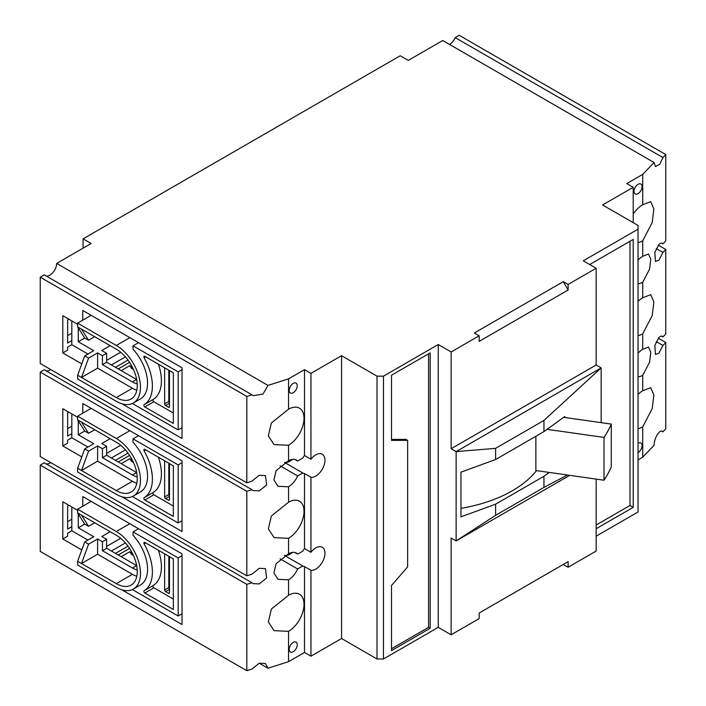 <?xml version="1.0" encoding="UTF-8"?>
<svg xmlns="http://www.w3.org/2000/svg" width="706" height="706" viewBox="0 0 706 706"><rect width="100%" height="100%" fill="white"/><g stroke="black" fill="none" stroke-linecap="round" stroke-linejoin="round"><path stroke-width="1.06" d="M638.048 260.205A15.956 9.213 -60 0 1 642.716 256.252L642.716 240.808L652.194 222.584L653.871 208.914L650.694 201.651L642.716 204.714L642.716 174.382L654.065 162.512L442.75 40.507L408.271 60.416L400.214 55.765L83.096 238.849L91.153 243.499L56.674 263.409L267.989 385.414L262.976 394.089L253.101 395.687L251.971 394.795L246.809 396.445L40.242 277.176L40.242 363.511L246.809 482.78L251.971 481.13L259.27 475.27L265.438 475.597L266.612 484.96L259.27 490.899L253.101 490.573L251.971 489.69L246.809 491.332L40.242 372.071L40.242 456.544L246.809 575.805L251.971 574.163L259.27 568.304L265.438 568.621L266.612 577.993L259.27 583.933L253.101 583.606L251.971 582.724L246.809 584.365L40.242 465.104L40.242 551.439L246.809 670.7L251.971 669.059L259.27 663.19L265.438 663.516L267.989 668.229L259.27 663.19M662.29 431.207L662.916 431.798C661.937 430.554 660.587 430.784 658.883 432.478C655.98 436.008 654.374 440.297 654.065 445.327L642.716 457.197L638.048 459.897M638.048 443.333A5.701 3.292 -60 0 1 640.898 443.05A5.701 3.292 -60 0 1 641.772 447.613A5.701 3.292 -60 0 1 638.048 452.634M168.822 569.618L169.466 569.989M293.219 642.416A5.701 3.292 -60 0 1 296.07 642.133A5.701 3.292 -60 0 1 296.944 646.705A5.701 3.292 -60 0 1 293.219 651.717A5.701 3.292 -60 0 1 290.369 652A5.701 3.292 -60 0 1 289.495 647.437A5.701 3.292 -60 0 1 293.219 642.416M267.989 385.414L288.542 378.857L288.542 409.189L271.378 422.973L268.342 435.858L274.096 444.603L288.542 445.283L288.542 460.727L276.099 470.69L273.91 479.992L278.058 486.302L288.542 486.778L288.542 502.222L271.378 516.007L268.342 528.891L274.096 537.637L288.542 538.316L288.542 553.76L276.099 563.723L273.91 573.025L278.058 579.335L288.542 579.811L288.542 595.255L271.378 609.031L268.342 621.924L274.096 630.67L288.542 631.349L288.542 661.672L267.989 668.229M288.542 409.189A22.107 12.761 -60 0 1 299.441 408.183A22.107 12.761 -60 0 1 302.856 425.797A22.107 12.761 -60 0 1 288.542 445.283M50.664 369.538A9.575 5.524 -60 0 1 49.905 370.023A9.575 5.524 -60 0 1 46.199 370.888M50.664 462.562A9.575 5.524 -60 0 1 49.905 463.057A9.575 5.524 -60 0 1 46.199 463.921M288.542 595.255A22.107 12.761 -60 0 1 299.441 594.249A22.107 12.761 -60 0 1 302.856 611.855A22.107 12.761 -60 0 1 288.542 631.349M280.035 558.808L297.641 568.974A15.956 9.213 -60 0 1 288.542 579.811M288.542 502.222A22.107 12.761 -60 0 1 299.441 501.216A22.107 12.761 -60 0 1 302.856 518.831A22.107 12.761 -60 0 1 288.542 538.316M280.035 465.775L297.641 475.941A15.956 9.213 -60 0 1 288.542 486.778M288.542 553.76A15.956 9.213 -60 0 1 296.361 553.063A15.956 9.213 -60 0 1 297.641 554.086L302.786 551.121A12.99 7.501 -60 0 1 304.498 548.553L310.94 552.277A12.99 7.501 -60 0 1 315.776 547.9A12.99 7.501 -60 0 1 322.271 547.256A12.99 7.501 -60 0 1 324.266 557.661A12.99 7.501 -60 0 1 315.776 569.107A12.99 7.501 -60 0 1 310.94 570.316L304.498 566.591A12.99 7.501 -60 0 1 302.839 566.035A12.99 7.501 -60 0 1 302.786 566L297.641 568.974M284.774 555.357A12.99 7.501 120 0 0 289.998 554.228A12.99 7.501 120 0 0 292.505 552.374M288.542 460.727A15.956 9.213 -60 0 1 296.361 460.03A15.956 9.213 -60 0 1 297.641 461.062L302.786 458.088A12.99 7.501 -60 0 1 304.498 455.529L310.94 459.244A12.99 7.501 -60 0 1 315.776 454.867A12.99 7.501 -60 0 1 322.271 454.223A12.99 7.501 -60 0 1 324.266 464.636A12.99 7.501 -60 0 1 315.776 476.082A12.99 7.501 -60 0 1 310.94 477.282L310.94 552.277M284.774 462.324A12.99 7.501 120 0 0 289.998 461.195A12.99 7.501 120 0 0 292.505 459.341M638.048 394.354A22.107 12.761 -60 0 1 642.716 390.771L642.716 375.327L649.591 362.143L650.8 352.276L648.505 347.043L642.716 349.285L642.716 333.832L652.194 315.617L653.871 301.947L650.694 294.684L642.716 297.738L642.716 282.294L649.591 269.11L650.8 259.252L648.505 254.01L642.716 256.252M638.048 353.238A15.956 9.213 -60 0 1 642.716 349.285M642.716 457.197L642.716 426.865L652.194 408.65L653.871 394.972L650.694 387.718L642.716 390.771M656.245 341.616L662.916 345.472L658.883 353.212L655.477 354.491L654.833 345.428L658.883 337.583C660.587 335.888 661.937 335.659 662.916 336.912L662.29 336.312M656.245 248.591L662.916 252.439L658.883 260.187L655.477 261.458L654.833 252.395L658.883 244.558C660.587 242.855 661.937 242.626 662.916 243.879L662.29 243.288M638.048 184.337A5.701 3.292 -60 0 1 640.898 184.054A5.701 3.292 -60 0 1 641.772 188.617A5.701 3.292 -60 0 1 638.048 193.638A5.701 3.292 -60 0 1 635.197 193.921A5.701 3.292 -60 0 1 634.323 189.358A5.701 3.292 -60 0 1 638.048 184.337M293.219 383.42A5.701 3.292 -60 0 1 296.07 383.137A5.701 3.292 -60 0 1 296.944 387.7A5.701 3.292 -60 0 1 293.219 392.721A5.701 3.292 -60 0 1 290.369 393.004A5.701 3.292 -60 0 1 289.495 388.441A5.701 3.292 -60 0 1 293.219 383.42M169.466 558.508L168.822 558.137M169.466 465.475L168.822 465.104M83.096 238.849L83.096 248.15M169.466 372.441L168.822 372.071M87.932 447.057L71.818 437.746L67.635 440.173L67.635 443.147L62.799 445.936L81.781 456.897M87.932 540.081L71.818 530.78L67.635 533.198L67.635 536.181L62.799 538.969L81.781 549.93M87.932 354.024L71.818 344.722L67.635 347.14L67.635 350.114L62.799 352.903L81.781 363.872M535.863 436.273L535.863 470.531L604.009 480.212A189.685 109.509 0 0 0 611.281 466.887L611.281 424.085L564.756 417.484L564.756 416.549L543.947 431.613L543.947 420.449L601.15 367.888L456.129 451.611L495.603 448.354L495.603 459.518L460.965 472.173L460.965 516.827L495.603 504.172L495.603 515.336L456.129 540.92L456.129 451.611L451.134 448.725L451.134 351.976L479.171 335.791L474.335 332.994L563.282 281.641L568.118 290.016L568.118 284.439L596.155 268.245L583.262 260.805L638.048 229.176L638.048 511.991L596.155 536.181M596.155 479.1L596.155 551.059L568.118 567.253L568.118 561.667L563.282 564.456L568.118 567.253M568.118 561.667L479.171 613.02L479.171 618.606L451.134 634.791L438.241 627.352L383.455 658.98L377.013 658.98L341.563 638.515L310.94 656.192L304.498 652.468L288.542 661.672M661.522 243.076L662.916 243.879L665.758 240.896L665.758 154.561L459.191 35.3L455.185 37.612A9.575 5.524 -60 0 1 449.519 44.416M40.242 372.071L44.24 369.759L251.971 489.69M40.242 277.176L44.24 274.863L251.971 394.795M56.674 263.409A9.575 5.524 -60 0 1 53.127 272.331A9.575 5.524 -60 0 1 46.199 275.993M40.242 465.104L44.24 462.792L251.971 582.724M246.809 482.78L246.809 396.445M246.809 575.805L246.809 491.332M246.809 670.7L246.809 584.365M304.498 652.468L304.498 566.591M310.94 656.192L310.94 570.316M341.563 638.515L341.563 355.692L310.94 373.368L310.94 459.244M377.013 658.98L377.013 376.166L341.563 355.692M430.183 352.903L430.183 628.278L391.512 650.605L391.512 585.486L407.627 566.874L407.627 440.359L391.512 440.359L391.512 375.23L430.183 352.903M438.241 627.352L438.241 344.528L383.455 376.166L383.455 658.98M569.716 475.341L456.129 540.92L451.134 538.034L451.134 634.791M451.134 351.976L438.241 344.528M601.15 422.647L601.15 367.888L596.155 365.002L596.155 268.245M589.704 264.529L633.211 239.405L633.211 507.34L596.155 528.732M633.211 222.664L633.211 187.311L602.597 204.987L638.048 225.452L638.048 229.176M642.716 426.865A22.107 12.761 -60 0 1 638.048 428.683M642.716 375.327A15.956 9.213 -60 0 1 638.048 376.766M661.522 430.995L662.916 431.798L665.758 428.824L665.758 342.489L662.916 345.472M661.522 336.109L662.916 336.912L665.758 333.929L665.758 249.456L662.916 252.439M665.758 154.561L662.916 157.544L659.81 164.18L655.477 166.563L654.065 162.512M658.345 338.2L665.758 342.489M288.542 378.857L304.498 369.653L310.94 373.368M377.013 376.166L383.455 376.166M568.118 284.439L563.282 281.641M633.211 187.311L626.769 183.586L642.716 174.382M121.838 496.768L182.033 531.53L182.033 460.824L82.778 403.514L82.778 413.186M77.625 417.281L62.799 408.721L62.799 445.936M121.838 403.735L182.033 438.497L182.033 367.791L82.778 310.481L82.778 320.162M77.625 324.248L62.799 315.697L62.799 352.903M121.838 589.801L182.033 624.554L182.033 553.857L82.778 496.547L82.778 506.22M77.625 510.314L62.799 501.754L62.799 538.969M304.498 455.529L304.498 369.653M297.641 554.086L294.834 552.471M304.498 548.553L304.498 473.558A12.99 7.501 -60 0 1 302.839 473.002A12.99 7.501 -60 0 1 302.786 472.976L297.641 475.941M297.641 461.062L294.834 459.438M302.786 566L284.562 555.481M310.94 477.282L304.498 473.558M302.786 472.976L284.562 462.448M391.512 648.743L428.568 627.352L430.183 628.278M428.568 627.352L428.568 353.838M391.512 439.423L406.012 439.423L407.627 440.359M451.134 448.725L596.155 365.002M568.118 290.016L479.171 341.369L479.171 335.791M567.43 475.014L543.947 487.431L543.947 476.268L549.242 472.429M633.211 507.34L629.99 505.478L629.99 241.267M596.155 525.017L629.99 505.478M642.716 282.294A15.956 9.213 -60 0 1 638.048 283.741M642.716 333.832A22.107 12.761 -60 0 1 638.048 335.65M638.048 301.321A22.107 12.761 -60 0 1 642.716 297.738M658.345 245.176L665.758 249.456M455.185 37.612L662.916 157.544M642.716 240.808A22.107 12.761 -60 0 1 638.048 242.617M633.211 214.068A22.107 12.761 -60 0 1 642.716 204.714M495.603 448.354L543.947 420.449M543.947 487.431L495.603 515.336M543.947 476.268L495.603 504.172M536.542 470.628A120.408 69.515 180 0 1 460.965 508.364M495.603 459.518L543.947 431.613M564.756 417.484L563.679 417.325M611.281 424.085A189.685 109.509 180 0 1 604.009 437.42L604.009 480.212M547.088 429.336L604.009 437.42M168.822 370.209L168.822 401.467A1.368 0.785 -120 0 0 169.466 402.897M110.171 345.649L101.788 350.485L106.624 353.274L106.624 362.213L136.593 379.51A21.877 12.629 -120 0 0 136.673 379.554M169.466 370.579L169.466 406.674A1.368 0.785 60 0 1 169.184 407.3A1.368 0.785 60 0 1 168.505 407.238L165.601 405.562A1.368 0.785 60 0 1 164.63 403.885L164.63 367.791M106.624 360.351L120.664 352.241M137.193 383.817A21.877 12.629 60 0 1 132.41 381.928L136.593 379.51M106.624 362.213L102.432 364.631L132.41 381.928M106.624 353.274L102.432 355.7L102.432 364.631M133.513 369.547L131.519 368.4L129.807 365.664L121.211 370.632M182.033 427.704L178.168 429.936L178.168 371.885L182.033 369.653M158.391 364.181A41.019 23.686 60 0 1 153.149 399.455A1.368 0.785 -120 0 0 152.955 400.549A1.368 0.785 -120 0 0 153.846 401.749L173.332 413.001M102.432 355.7L97.604 352.903L88.577 358.118L84.711 355.886L93.73 350.67L78.269 341.739L84.711 338.024L88.577 340.257L94.701 336.718M136.779 390.25A29.626 17.103 60 0 1 132.41 388.256L97.604 368.161L97.604 352.903M129.807 365.664L131.21 366.67L131.484 365.479M168.822 396.463L169.466 396.172M169.466 398.802L168.822 399.084M178.168 371.885L133.055 345.834L138.526 342.675M144.818 406.956A1.368 0.785 60 0 1 143.927 405.765A1.368 0.785 60 0 1 144.13 404.662A41.019 23.686 -120 0 0 144.13 357.845A1.368 0.785 60 0 1 144.139 356.283A1.368 0.785 60 0 1 144.818 356.353L173.332 372.812L173.332 423.423L144.818 406.956L153.846 401.749M133.055 345.834L133.055 349.285A34.179 19.733 60 0 1 140.476 398.881L133.381 402.976A34.179 19.733 60 0 1 116.296 401.282L77.625 378.954L77.625 375.23L84.711 355.886M133.055 403.161L133.055 403.885L178.168 429.936M84.711 338.024L77.625 326.86L77.625 323.136L91.153 315.317M132.093 366.608A4.554 2.63 0 0 0 131.307 367.544M71.818 320.903L71.818 340.627L67.635 343.045L67.635 319.977L68.923 319.227M78.269 327.875L78.269 341.739M71.818 344.722L71.818 340.627M88.577 358.118L81.49 377.463L97.604 368.161M132.41 388.256L116.296 397.557A29.626 17.103 60 0 0 131.104 399.031A29.626 17.103 60 0 0 135.649 375.292A29.626 17.103 60 0 0 116.296 349.188L81.49 329.093L88.577 340.257M116.296 397.557L77.625 375.23M77.625 323.136L116.296 345.463A34.179 19.733 60 0 1 138.623 375.583A34.179 19.733 60 0 1 133.381 402.976M81.49 329.093L77.625 326.86M71.818 333.179L67.635 335.606M168.822 556.275L168.822 587.533A1.368 0.785 -120 0 0 169.466 588.954M110.171 531.715L101.788 536.551L106.624 539.34L106.624 548.271L136.593 565.577A21.877 12.629 -120 0 0 136.673 565.621M169.466 556.646L169.466 592.74A1.368 0.785 60 0 1 169.184 593.367A1.368 0.785 60 0 1 168.505 593.296L165.601 591.628A1.368 0.785 60 0 1 164.63 589.951L164.63 553.857M106.624 546.409L120.664 538.307M137.193 569.883A21.877 12.629 60 0 1 132.41 567.995L136.593 565.577M106.624 548.271L102.432 550.689L132.41 567.995M106.624 539.34L102.432 541.758L102.432 550.689M133.513 555.613L131.519 554.457L129.807 551.721L121.211 556.69M182.033 613.761L178.168 615.994L178.168 557.943L182.033 555.71M158.391 550.248A41.019 23.686 60 0 1 153.149 585.512A1.368 0.785 -120 0 0 152.955 586.615A1.368 0.785 -120 0 0 153.846 587.816L173.332 599.067M102.432 541.758L97.604 538.969L88.577 544.176L84.711 541.943L93.73 536.736L78.269 527.806L84.711 524.081L88.577 526.314L94.701 522.784M136.779 576.308A29.626 17.103 60 0 1 132.41 574.322L97.604 554.228L97.604 538.969M129.807 551.721L131.21 552.727L131.484 551.545M168.822 582.521L169.466 582.238M169.466 584.859L168.822 585.15M178.168 557.943L133.055 531.9L138.526 528.732M144.818 593.022A1.368 0.785 60 0 1 143.927 591.822A1.368 0.785 60 0 1 144.13 590.728A41.019 23.686 -120 0 0 144.13 543.911A1.368 0.785 60 0 1 144.139 542.349A1.368 0.785 60 0 1 144.818 542.411L173.332 558.878L173.332 609.49L144.818 593.022L153.846 587.816M133.055 531.9L133.055 535.342A34.179 19.733 60 0 1 140.476 584.947L133.381 589.033A34.179 19.733 60 0 1 116.296 587.348L77.625 565.021L77.625 561.296L84.711 541.943M133.055 589.219L133.055 589.951L178.168 615.994M84.711 524.081L77.625 512.918L77.625 509.202L91.153 501.384M132.093 552.674A4.554 2.63 0 0 0 131.307 553.601M71.818 506.97L71.818 526.685L67.635 529.112L67.635 506.034L68.923 505.293M78.269 513.933L78.269 527.806M71.818 530.78L71.818 526.685M88.577 544.176L81.49 563.529L97.604 554.228M132.41 574.322L116.296 583.624A29.626 17.103 60 0 0 131.104 585.089A29.626 17.103 60 0 0 135.649 561.349A29.626 17.103 60 0 0 116.296 535.245L81.49 515.151L88.577 526.314M116.296 583.624L77.625 561.296M77.625 509.202L116.296 531.53A34.179 19.733 60 0 1 138.623 561.649A34.179 19.733 60 0 1 133.381 589.033M81.49 515.151L77.625 512.918M71.818 519.245L67.635 521.663M168.822 463.242L168.822 494.5A1.368 0.785 -120 0 0 169.466 495.921M110.171 438.682L101.788 443.518L106.624 446.307L106.624 455.238L136.593 472.543A21.877 12.629 -120 0 0 136.673 472.588M169.466 463.613L169.466 499.707A1.368 0.785 60 0 1 169.184 500.333A1.368 0.785 60 0 1 168.505 500.263L165.601 498.595A1.368 0.785 60 0 1 164.63 496.918L164.63 460.824M106.624 453.376L120.664 445.274M137.193 476.85A21.877 12.629 60 0 1 132.41 474.962L136.593 472.543M106.624 455.238L102.432 457.656L132.41 474.962M106.624 446.307L102.432 448.725L102.432 457.656M133.513 462.58L131.519 461.424L129.807 458.697L121.211 463.657M182.033 520.737L178.168 522.97L178.168 464.919L182.033 462.686M158.391 457.214A41.019 23.686 60 0 1 153.149 492.488A1.368 0.785 -120 0 0 152.955 493.582A1.368 0.785 -120 0 0 153.846 494.782L173.332 506.034M102.432 448.725L97.604 445.936L88.577 451.143L84.711 448.91L93.73 443.703L78.269 434.772L84.711 431.048L88.577 433.281L94.701 429.751M136.779 483.283A29.626 17.103 60 0 1 132.41 481.289L97.604 461.195L97.604 445.936M129.807 458.697L131.21 459.694L131.484 458.512M168.822 489.487L169.466 489.205M169.466 491.835L168.822 492.117M178.168 464.919L133.055 438.867L138.526 435.699M144.818 499.989A1.368 0.785 60 0 1 143.927 498.789A1.368 0.785 60 0 1 144.13 497.695A41.019 23.686 -120 0 0 144.13 450.878A1.368 0.785 60 0 1 144.139 449.316A1.368 0.785 60 0 1 144.818 449.378L173.332 465.845L173.332 516.457L144.818 499.989L153.846 494.782M133.055 438.867L133.055 442.309A34.179 19.733 60 0 1 140.476 491.914L133.381 496.009A34.179 19.733 60 0 1 116.296 494.315L77.625 471.987L77.625 468.263L84.711 448.91M133.055 496.194L133.055 496.918L178.168 522.97M84.711 431.048L77.625 419.885L77.625 416.169L91.153 408.35M132.093 459.641A4.554 2.63 0 0 0 131.307 460.568M71.818 413.937L71.818 433.66L67.635 436.079L67.635 413.001L68.923 412.26M78.269 420.9L78.269 434.772M71.818 437.746L71.818 433.66M88.577 451.143L81.49 470.496L97.604 461.195M132.41 481.289L116.296 490.591A29.626 17.103 60 0 0 131.104 492.056A29.626 17.103 60 0 0 135.649 468.325A29.626 17.103 60 0 0 116.296 442.212L81.49 422.117L88.577 433.281M116.296 490.591L77.625 468.263M77.625 416.169L116.296 438.497A34.179 19.733 60 0 1 138.623 468.616A34.179 19.733 60 0 1 133.381 496.009M81.49 422.117L77.625 419.885M71.818 426.212L67.635 428.63M128.007 453.111L115.466 460.347L127.998 453.102M128.007 546.144L115.466 553.38L127.998 546.135M128.007 360.078L115.466 367.314L127.998 360.069M169.466 406.674L168.505 407.238M165.601 405.562L169.466 403.329M164.63 403.885L168.822 401.467M169.466 384.726L168.822 384.346M111.389 364.958L125.412 356.857M133.231 368.92L132.207 368.329A1.368 0.785 120 0 0 131.519 368.4M129.595 362.372L118.255 368.92M132.207 368.329L131.157 367.094A4.554 2.63 180 0 1 131.21 366.67M144.13 404.662L153.149 399.455M145.771 356.901L144.13 357.845M129.825 337.644L116.296 345.463M169.466 592.74L168.505 593.296M165.601 591.628L169.466 589.395M164.63 589.951L168.822 587.533M169.466 570.783L168.822 570.413M111.389 551.024L125.412 542.923M133.231 554.987L132.207 554.395A1.368 0.785 120 0 0 131.519 554.457M129.595 548.43L118.255 554.987M132.207 554.395L131.157 553.16A4.554 2.63 180 0 1 131.21 552.727M144.13 590.728L153.149 585.512M145.771 542.958L144.13 543.911M129.825 523.711L116.296 531.53M169.466 499.707L168.505 500.263M165.601 498.595L169.466 496.362M164.63 496.918L168.822 494.5M169.466 477.75L168.822 477.38M111.389 457.991L125.412 449.89M133.231 461.953L132.207 461.362A1.368 0.785 120 0 0 131.519 461.424M129.595 455.405L118.255 461.953M132.207 461.362L131.157 460.127A4.554 2.63 180 0 1 131.21 459.694M144.13 497.695L153.149 492.488M145.771 449.934L144.13 450.878M129.825 430.678L116.296 438.497M168.822 383.887L169.466 384.258M168.822 569.954L169.466 570.324M168.822 476.921L169.466 477.291"/></g></svg>
